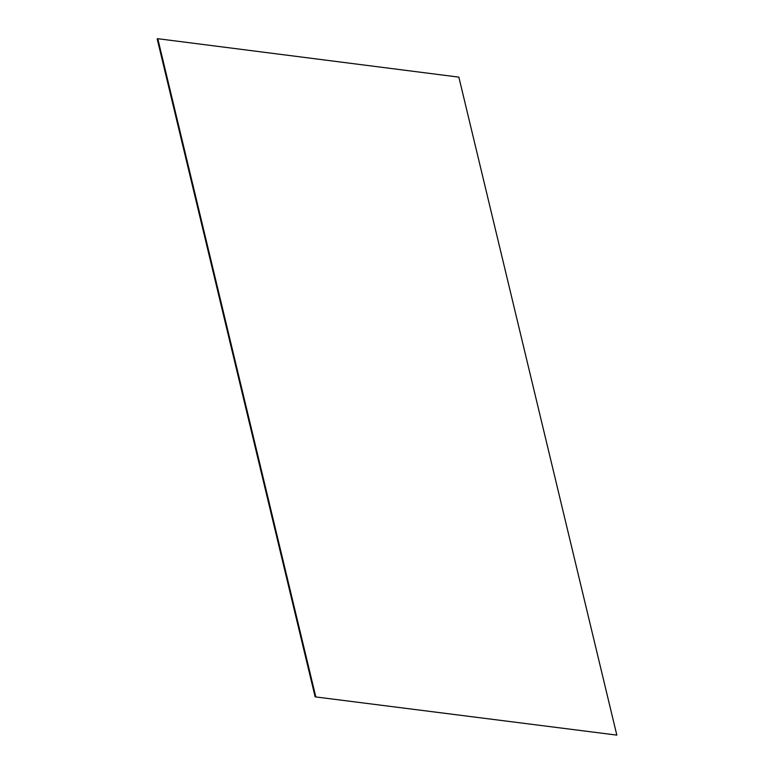 <?xml version="1.0" encoding="UTF-8"?>
<svg xmlns="http://www.w3.org/2000/svg" width="774" height="774" viewBox="0 0 774 774"><rect width="100%" height="100%" fill="white"/><g stroke="black" fill="none" stroke-linecap="round" stroke-linejoin="round"><path stroke-width="1.16" d="M157.78 38.7L157.18 38.894L315.144 696.861L616.82 735.106L458.856 77.139L157.78 38.7L315.753 696.677M616.82 735.106L315.144 696.861"/></g></svg>
